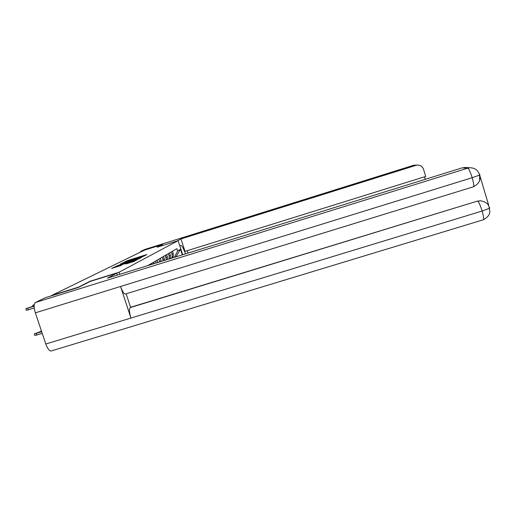 <?xml version="1.0" encoding="UTF-8"?>
<svg xmlns="http://www.w3.org/2000/svg" width="516" height="516" viewBox="0 0 516 516"><rect width="100%" height="100%" fill="white"/><g stroke="black" fill="none" stroke-linecap="round" stroke-linejoin="round"><path stroke-width="0.77" d="M144.254 255.923L146.77 254.556L128.2 260.354L124.214 262.154L144.254 255.923M125.962 263.953L133.799 261.509L136.843 259.922L116.345 266.275L111.585 268.449L120.583 265.637L121.995 264.914L115.578 266.746L119.306 265.424L134.553 260.793L125.962 263.953M119.119 272.203L90.119 281.233L78.419 287.167L51.516 295.533L144.667 250.066L162.701 244.416L157.135 247.235L178.123 240.669L119.119 272.203L119.809 274.306M140.275 257.923L143.564 256.213L124.672 262.115L120.241 264.134L140.275 257.923M140.681 257.929L136.43 259.916L116.003 266.243L127.974 262.141L120.273 264.257L140.681 257.929M157.993 246.97L162.701 244.416M172.441 257.942L173.35 256.084L173.247 253.517L172.499 251.208M171.286 251.911L172.041 254.24L172.15 256.826L171.583 258.206M170.228 258.626L170.37 255.246L169.609 252.892M168.358 253.62L169.125 255.994L169.145 258.968M167.552 259.458L166.616 254.633M165.314 255.394L166.32 259.845M164.546 260.393L163.501 256.446M162.153 257.239L163.179 260.819M161.237 261.425L160.27 258.335M158.864 259.155L159.747 261.889M157.638 262.541L156.903 260.296M155.439 261.148L156.058 263.037M153.852 263.721L153.407 262.334M151.878 263.225L152.207 264.231M149.911 264.947L149.756 264.463L150.208 264.85M176.304 256.736L176.201 256.413L175.092 257.116M174.363 257.342L177.62 250.944L180.484 249.222L182.309 254.872M177.62 250.944L176.878 248.654L147.802 265.605M178.123 240.669L182.67 254.756M180.484 249.222L176.201 256.413M142.648 256.607L124.111 262.483L142.655 256.6M134.811 260.058L129.464 261.676L134.811 260.058L134.921 260.387M173.279 253.627L172.654 251.698M185.502 253.878C183.586 248.512 182.013 245.693 180.774 245.41L180.774 245.41M187.185 250.705L187.959 253.111M144.674 249.505L413.69 165.249L417.276 165.114C420.366 165.055 422.456 166.455 423.539 169.306L425.7 176.453L184.999 251.382L180.981 238.94L415.961 165.372L413.69 165.249L144.674 249.505L140.61 251.473L143.854 250.46M177.188 240.966L180.981 238.94M179.82 245.926L180.626 245.455M140.771 251.963L140.61 251.473M425.229 179.336L424.475 176.833M417.276 165.114L415.961 165.372M125.627 293.959L125.291 294.062C123.821 293.746 122.24 291.224 120.557 286.483L35.346 312.838C33.733 307.368 33.772 303.911 35.462 302.479L45.253 297.732L78.368 287.438L90.152 281.446L116.803 273.151L117.422 275.047M116.803 273.151L107.399 278.163L462.143 167.855L466.709 167.59M51.587 350.861L51.052 351.022C49.201 350.815 47.453 348.481 45.814 344.004L130.935 318.062C129.303 312.573 129.039 309.097 130.135 307.633L477.306 201.13L480.68 200.795L477.674 201.234C478.835 202.053 480.325 205.323 482.137 211.031L489.516 208.277L489.807 207.645M35.346 312.838L45.814 344.004M473.372 186.811L473.565 186.747C474.081 185.786 473.617 182.774 472.179 177.717L120.557 286.483L130.935 318.062L482.137 211.031C483.524 215.875 483.982 218.771 483.498 219.726L483.266 219.797M488.678 205.194L479.68 175.034L479.622 180.026M126.156 293.798L130.587 307.291L477.306 201.13M130.587 307.291L130.135 307.633M35.462 302.479L467.786 168.158C468.896 168.777 470.36 171.963 472.179 177.717L479.616 175.066L479.945 174.569M170.428 255.426L169.745 253.304M167.468 257.297L166.726 254.975M164.391 259.226L163.591 256.716M161.192 261.238L160.334 258.529M157.96 262.444L156.941 260.412M154.316 263.573L153.42 262.373M34.269 304.672L32.747 305.304L34.224 304.982M41.538 331.266L34.282 333.846L41.712 331.788M42.26 333.426L34.83 335.477L34.301 333.91M34.256 308.046L26.374 310.335L25.832 308.742M34.159 305.885L25.819 308.697L34.153 306.259M159.676 261.67L161.076 260.825M162.953 259.703L164.294 258.897M166.094 257.813L167.39 257.033M169.125 255.994L170.37 255.246M172.041 254.24L173.247 253.517M127.026 261.122L126.923 260.799M128.303 260.677L128.2 260.354M123.556 263.141L123.369 262.573M118.88 265.392L118.77 265.063M126.743 262.941L126.633 262.612M128.097 262.515L127.974 262.141M128.865 261.689L129.039 262.225L128.845 261.696M130.413 261.793L130.303 261.464M128.806 263.121L128.69 262.779M130.98 262.444L130.871 262.096M117.938 266.514L117.822 266.172M115.178 267.372L114.978 266.753M413.684 165.249L416.593 165.081M479.409 174.369L479.854 174.408M125.291 294.062L473.565 186.747C482.563 181.522 479.293 177.053 479.609 175.066L478.777 172.866C478.184 172.35 477.1 167.984 469.889 167.745L467.786 168.158L462.143 167.855M36.804 335.097L36.255 333.459M27.767 308.239L28.322 309.884M172.15 256.826L173.35 256.084M169.235 258.626L170.48 257.858M124.253 262.921L124.124 262.521M129.587 262.051L129.471 261.696M115.726 267.204L115.59 266.785M51.052 351.022L483.498 219.726C492.496 214.475 489.116 209.967 489.516 208.277L488.51 205.684C487.949 203.51 485.343 201.879 480.68 200.795M464.161 167.461L469.889 167.745M41.474 331.285L41.022 329.943M32.76 305.343L33.056 306.227"/></g></svg>
